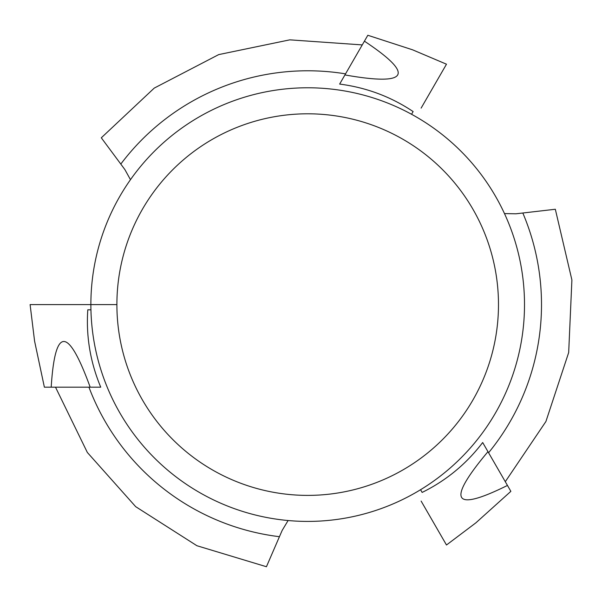 <?xml version="1.0" encoding="UTF-8"?>
<svg xmlns="http://www.w3.org/2000/svg" width="602" height="602" viewBox="0 0 602 602"><rect width="100%" height="100%" fill="white"/><g stroke="black" fill="none" stroke-linecap="round" stroke-linejoin="round"><path stroke-width="0.9" d="M101.309 137.813L120.806 164.075A233.817 233.817 0 0 1 345.54 73.865M266.438 566.715L279.433 536.698A233.817 233.817 0 0 1 88.938 387.176M288.102 520.527L282.195 530.362L279.433 536.698M90.932 309.804L87.794 309.804C85.988 336.315 90.3 362.103 100.737 387.176L44.375 387.176L34.585 341.123L30.1 304.597L90.872 304.597A216.818 216.818 0 0 1 416.095 116.826A216.818 216.818 0 0 1 416.095 492.368A216.818 216.818 0 0 1 90.872 304.597M505.296 481.698L545.916 421.49L568.679 352.524L571.9 279.968L555.322 209.255L522.822 213.01A233.817 233.817 0 0 1 488.583 452.749M420.572 489.712L422.137 492.428C446.15 480.577 466.332 463.946 482.684 442.53L510.865 491.345L475.866 522.852L446.481 544.998L421.122 501.075M504.484 213.59L515.952 213.793L522.822 213.01M411.557 114.282L413.122 111.566C390.901 96.711 366.407 87.553 339.648 84.077L367.822 35.27L412.611 49.823L446.481 64.196L421.122 108.119M130.476 179.674L124.915 169.636L120.806 164.075M116.893 304.597A190.796 190.796 0 0 1 403.084 139.363A190.796 190.796 0 0 1 403.084 469.831A190.796 190.796 0 0 1 116.893 304.597L80.811 304.597M90.172 387.176C68.026 326.269 55.03 326.269 51.193 387.176M344.923 74.934C408.75 86.206 415.245 74.957 364.421 41.177M487.959 451.681C446.285 501.315 452.787 512.565 507.456 485.438M101.302 137.805L154.247 88.095L218.692 54.609L289.803 39.845L362.253 44.909M55.504 387.184L87.343 452.463L135.683 506.666L196.914 545.728L266.438 566.73"/></g></svg>
